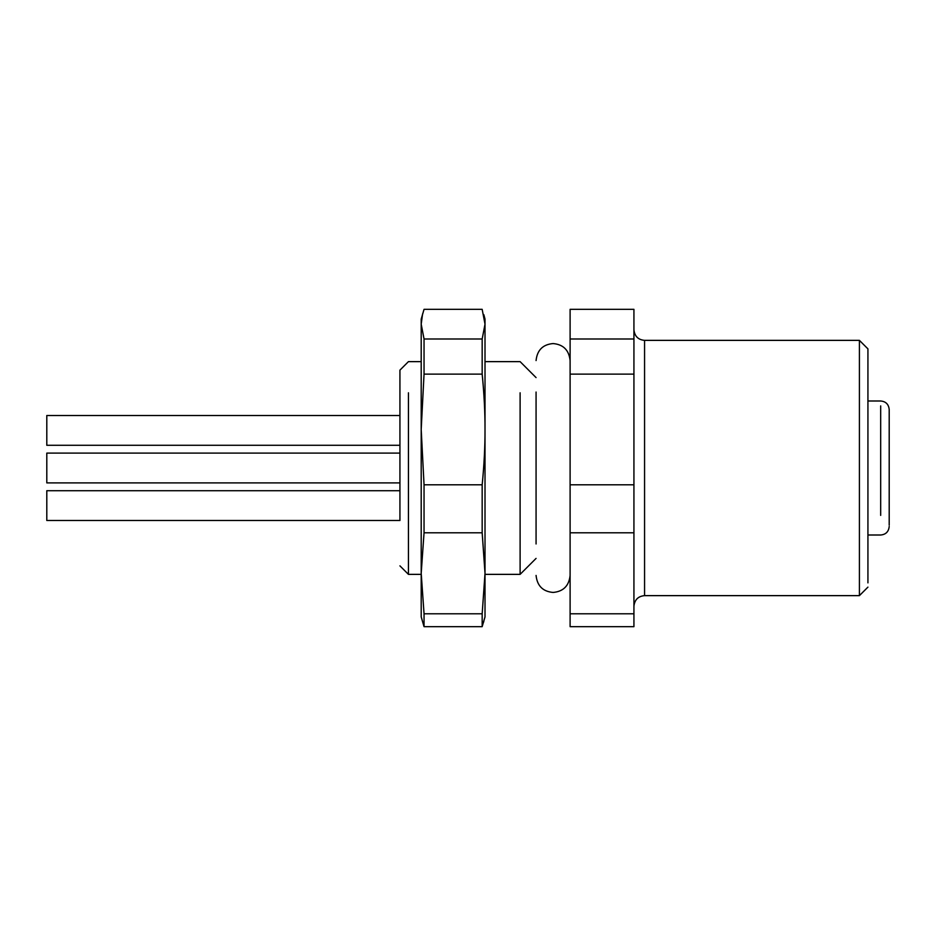 <?xml version="1.0" encoding="UTF-8"?>
<svg xmlns="http://www.w3.org/2000/svg" width="936" height="936" viewBox="0 0 936 936"><rect width="100%" height="100%" fill="white"/><g stroke="black" fill="none" stroke-linecap="round" stroke-linejoin="round"><path stroke-width="1.4" d="M536.071 531.929L536.071 392.044M867.929 400.994L880.682 400.994C885.807 401.45 888.65 404.282 889.2 409.5L889.2 525.178M889.2 454.159L889.2 448.426M399.929 520.498L46.8 520.498L46.8 490.71L399.929 490.71L399.929 482.894L46.8 482.894L46.8 453.106L399.929 453.106L399.929 445.29L46.8 445.29L46.8 415.502L399.929 415.502L399.929 398.806M399.929 520.51L399.929 370.141L408.435 361.635L421.2 361.635L421.2 319.094L424.043 309.336L482.169 309.336L485.012 324.16L485.012 429.46C485.07 412.32 484.123 393.869 482.169 374.131L482.169 338.996L485.012 324.16L485.012 319.094L485.012 574.365L520.112 574.365L520.112 392.792C520.112 351.597 520.112 351.597 520.112 392.792M485.012 573.3L485.012 616.906L482.169 626.664L482.169 613.794L485.012 573.3L482.169 532.795L482.169 484.789C484.123 465.04 485.07 446.601 485.012 429.46L485.012 573.3M536.071 404.071L536.071 543.968M483.83 621.328L483.62 622.159M424.043 626.664L421.2 616.906L421.2 573.3L424.043 613.794L424.043 626.664L482.169 626.664M424.043 532.795L421.2 573.3L421.2 429.46L424.043 484.789L424.043 532.795L482.169 532.795M482.169 613.794L424.043 613.794M422.604 313.841L421.2 324.16L424.043 338.996L424.043 374.131L421.2 429.46L421.2 319.094M482.169 338.996L424.043 338.996M482.169 484.789L424.043 484.789M482.169 374.131L424.043 374.131M421.2 392.792L421.2 574.365L408.435 574.365L408.435 392.792C408.435 351.597 408.435 351.597 408.435 392.792M633.929 338.996L633.929 309.336L570.106 309.336L570.106 338.996L633.929 338.996L633.929 374.131L570.106 374.131L570.106 484.789L633.929 484.789L633.929 374.131M633.929 532.795L570.106 532.795L570.106 626.664L633.929 626.664L633.929 484.789M570.106 613.794L633.929 613.794M570.106 484.789L570.106 532.795M570.106 338.996L570.106 374.131M633.929 606.271C634.62 599.754 638.165 596.209 644.565 595.635L644.565 340.365L859.412 340.365L859.412 595.6M867.929 582.871L867.929 348.871L859.412 340.365M880.682 515.385C880.682 541.336 880.682 541.336 880.682 515.385L880.682 405.908M570.106 360.571C569.006 350.146 563.332 344.471 553.094 343.559C542.845 344.471 537.17 350.146 536.071 360.571M570.106 575.429C569.006 585.854 563.332 591.529 553.094 592.441C542.845 591.529 537.17 585.854 536.071 575.429M867.929 535.006L880.682 535.006C885.807 534.55 888.65 531.718 889.2 526.5M485.012 361.635L520.112 361.635L536.071 377.594M536.071 558.406L520.112 574.365M485.012 319.094L483.83 314.671M399.929 565.859L408.435 574.365M644.565 340.365C638.165 339.791 634.62 336.246 633.929 329.729M644.565 595.635L859.412 595.635L867.929 587.129"/></g></svg>
